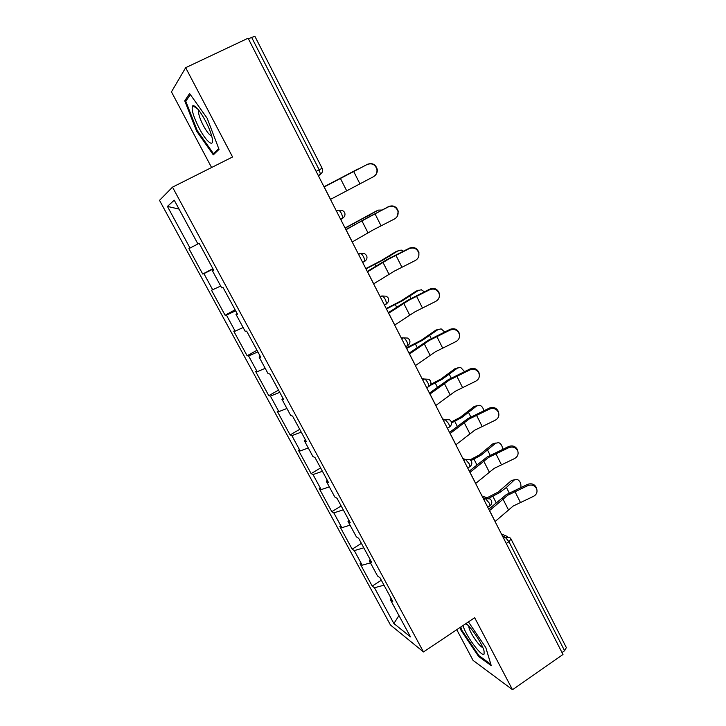 <?xml version="1.0" encoding="UTF-8"?>
<svg xmlns="http://www.w3.org/2000/svg" width="726" height="726" viewBox="0 0 726 726"><rect width="100%" height="100%" fill="white"/><g stroke="black" fill="none" stroke-linecap="round" stroke-linejoin="round"><path stroke-width="1.09" d="M456.772 629.687L473.053 660.37L512.492 689.7L562.995 654.498L248.101 38.215L185.656 67.69L171.454 91.866L211.584 167.524M159.511 200.349L390.443 624.986L423.494 651.948L172.507 187.136L159.511 200.349M398.946 615.557L393.891 623.525L410.471 636.856L390.289 599.54L392.775 601.4L379.961 577.705L377.547 575.999L369.307 560.762L370.169 559.583M393.891 623.525L374.471 587.751L372.22 586.082L381.332 580.237M370.441 562.859L362.22 565.2L360.051 563.666L372.22 586.082M362.22 565.2L354.297 550.607L352.174 549.165L361.403 543.375M350.05 525.161L341.864 527.702L339.804 526.404L352.174 549.165M341.864 527.702L333.815 512.883L331.809 511.676L341.156 505.94M329.332 486.874L321.182 489.614L319.249 488.562L331.809 511.676M321.182 489.614L313.015 474.568L311.127 473.606L320.611 467.925M308.296 447.987L300.183 450.937L298.377 450.138L311.127 473.606M300.183 450.937L291.879 435.645L290.119 434.947L299.729 429.32M286.915 408.475L278.848 411.642L277.169 411.097L290.119 434.947M278.848 411.642L270.417 396.106L268.783 395.67L278.53 390.098M265.199 368.327L257.176 371.721L255.634 371.449L268.783 395.67M257.176 371.721L248.601 355.94L247.112 355.767L256.986 350.268M243.128 327.535L235.151 331.156L233.745 331.165L247.112 355.767M235.151 331.156L226.439 315.12L225.096 315.229L235.106 309.793M220.704 286.08L211.511 290.228L225.096 315.229M212.772 289.937L203.915 273.638L202.717 274.038L212.872 268.665M188.914 248.628L199.151 243.292L188.914 248.628L202.717 274.038M190.021 248.047L167.425 206.42L174.24 200.194L197.899 243.927L199.142 243.274L197.899 243.927M199.142 243.274L213.78 270.353L212.437 270.798L221.693 287.904L223.1 287.587L237.493 314.204L235.986 314.322L245.079 331.147L246.649 331.147L260.797 357.31L259.137 357.119L268.085 373.663L269.809 373.972L283.712 399.69L281.906 399.209L290.699 415.472L292.569 416.08L306.254 441.381L304.294 440.591L312.951 456.6L314.966 457.489L328.415 482.373L326.319 481.311L334.831 497.047L336.982 498.217L350.222 522.693L347.99 521.359L356.366 536.841L358.653 538.284L371.667 562.369L369.307 560.762M363.799 547.812L354.297 550.607M343.28 509.852L333.815 512.883M347.99 521.359L348.897 520.243M322.426 471.301L313.015 474.568M326.319 481.311L327.272 480.258M301.254 432.133L291.879 435.645M304.294 440.591L305.292 439.611M279.737 392.339L270.417 396.106M281.906 399.209L282.959 398.284M257.875 351.91L248.601 355.94M259.137 357.119L260.235 356.275M235.66 310.819L226.439 315.12M235.986 314.322L237.139 313.55M213.081 269.056L203.915 273.638M212.437 270.798L213.644 270.099M316.137 171.381L319.195 169.802L251.623 37.371L248.437 38.877M251.623 37.371L254.935 36.4L322.144 168.305L319.195 169.802L320.438 174.258L318.333 175.674L320.157 174.73M179.041 209.079L167.425 206.42M564.583 650.741L508.962 541.741L510.986 538.937L566.353 647.601L564.583 650.741L561.997 652.538M512.492 689.7L474.668 617.708L423.494 651.948M172.507 187.136L232.574 156.979L185.656 67.69M384.009 585.183L374.471 587.751M390.289 599.54L391.096 598.306M207.164 118.247L189.595 93.536L184.731 100.823L196.574 131.043L213.317 154.883L219.034 149.356L207.164 118.247M460.121 627.445L461.055 630.368L478.625 656.486L491.257 665.651L485.803 647.556L468.424 621.892M197.309 130.68L196.574 131.043M186.782 99.834L184.731 100.823M479.369 655.977L478.625 656.486M461.736 629.914L461.055 630.368M330.457 199.405L373.345 176.772C376.122 175.12 377.311 172.67 376.921 169.412C375.26 164.484 372.021 162.842 367.193 164.466L324.123 186.99M324.105 186.963L367.501 164.276C372.32 162.651 375.551 164.294 377.202 169.203C377.574 171.926 376.721 174.158 374.643 175.901M358.844 168.768L323.996 186.754M324.014 186.782L357.709 169.131M205.404 120.77C199.732 110.497 195.548 105.461 192.853 105.669C190.956 108.446 193.08 115.969 199.205 128.239C206.493 142.323 214.597 148.54 212.11 137.731C211.021 132.958 208.789 127.304 205.404 120.77M198.824 110.27L198.488 111.287C198.488 114.454 200.104 119.209 203.334 125.544C206.892 132.023 209.66 135.463 211.647 135.853M215.658 152.623L213.498 153.703L197.254 130.598L185.792 101.304L190.33 94.571M218.744 148.603L213.498 153.703M463.097 625.458C464.713 634.179 481.964 657.792 484.097 654.053L484.07 651.022C482.454 644.08 471.283 627.191 465.929 623.552M490.84 664.272L478.897 655.642L461.872 630.322L460.801 626.992M468.951 626.329L468.923 626.565C468.334 630.277 479.523 647.165 482.781 647.447M352.21 241.976L373.454 229.761L394.481 218.98C397.313 217.31 398.492 214.832 398.02 211.547C396.314 206.856 393.111 205.295 388.419 206.874L367.356 217.7L345.975 229.77M345.857 229.543L388.655 206.538C393.329 204.959 396.523 206.511 398.22 211.193L397.431 216.021M373.609 283.857L394.363 271.116L415.272 260.516C418.158 258.837 419.329 256.351 418.793 253.056C417.051 248.555 413.884 247.067 409.31 248.601L388.365 259.255L367.474 271.842M367.265 271.433L387.139 259.5L409.464 248.12C414.029 246.595 417.178 248.074 418.92 252.557L418.82 255.924M394.672 325.066L414.945 311.826L435.727 301.39C438.658 299.711 439.82 297.224 439.23 293.939C437.469 289.601 434.348 288.177 429.865 289.665L409.047 300.147L388.628 313.242M388.328 312.652L407.758 300.255L429.946 289.048C434.42 287.56 437.533 288.984 439.284 293.304L439.421 295.745M415.39 365.614L435.21 351.892L455.874 341.628C458.823 339.95 459.985 337.472 459.349 334.196C457.58 330.012 454.494 328.642 450.093 330.085L429.393 340.394L409.446 353.979M409.047 353.208L428.05 340.367L450.111 329.332C454.503 327.889 457.571 329.25 459.34 333.425L459.549 335.33M435.781 405.525L455.148 391.332L475.693 381.232C478.67 379.571 479.832 377.103 479.16 373.845C477.39 369.788 474.341 368.463 470.003 369.87L449.43 380.016L429.928 394.073M429.447 393.138L448.033 379.852L469.958 368.99C474.278 367.583 477.318 368.908 479.078 372.946L479.314 374.516M381.758 210.041L378.328 210.132L375.95 211.212L345.068 227.991M345.149 228.155L378.328 210.132M375.95 211.212L376.549 210.948M403.402 251.151L401.169 250.062L396.214 251.468L380.95 260.752L365.804 268.584M365.968 268.892L382.139 260.516L398.628 250.506M396.214 251.468L397.331 251.024M424.338 291.798L421.307 289.765L416.161 291.099L401.26 300.791L386.223 308.541M386.45 308.986L402.503 300.691L418.612 290.255M416.161 291.099L417.786 290.536M444.693 331.936L441.118 328.869L435.809 330.13L421.261 340.213L406.333 347.89M406.624 348.462L422.559 340.24L438.295 329.386M435.809 330.13L437.923 329.504M464.504 371.558L460.62 367.365L455.166 368.572L440.945 379.036L430.6 384.426M429.792 385.706L442.306 379.19L457.67 367.937M455.166 368.572L457.698 367.919M455.855 444.811L474.786 430.164L495.214 420.227C498.208 418.575 499.361 416.125 498.671 412.894C496.902 408.956 493.88 407.667 489.614 409.037L469.15 419.02L450.093 433.54M449.53 432.433L467.698 418.73L489.496 408.03C493.753 406.66 496.756 407.948 498.526 411.869L498.762 413.239M483.806 410.662C483.18 407.858 481.846 406.061 479.804 405.29L474.223 406.433L460.338 417.259L451.345 421.988M451.536 422.931L461.745 417.541L476.764 405.898M474.223 406.433L476.964 405.743M475.612 483.48L494.125 468.397L514.435 458.614C517.438 456.981 518.591 454.558 517.883 451.354C516.113 447.525 513.128 446.272 508.917 447.597L488.58 457.425L469.949 472.39M469.295 471.12L487.064 457.017L508.735 446.472C512.937 445.138 515.914 446.39 517.665 450.211L517.91 451.445M502.619 449.249C502.347 445.882 501.04 443.677 498.689 442.633L492.999 443.731L479.441 454.921L470.167 459.785M470.974 460.574L480.902 455.32L495.568 443.305M492.999 443.731L495.931 443.014M495.068 521.558L513.164 506.049L533.356 496.421C536.378 494.805 537.521 492.409 536.795 489.233C535.044 485.503 532.085 484.278 527.929 485.576L507.701 495.25L489.487 510.632M488.761 509.207L506.14 494.715L527.684 484.324C531.831 483.035 534.772 484.251 536.523 487.972L536.75 489.034M520.923 487.337C521.177 483.452 519.961 480.821 517.284 479.432L511.494 480.485L498.254 492.01L487.028 497.809M488.925 498.227L499.76 492.527L506.421 487.436L514.099 480.149M511.494 480.485L514.598 479.741M503.617 538.284L505.223 537.24L508.962 541.741L506.276 543.493M336.465 211.157L338.262 210.204L336.365 210.957M340.621 219.288L342.872 218.09C344.932 216.493 345.485 214.551 344.532 212.246L342.373 210.268L338.262 210.204C339.169 210.15 340.312 211.384 341.692 213.907L342.872 218.09L340.748 219.533M358.58 254.427L360.35 253.465L358.326 253.937M380.324 296.988L382.067 296.008L379.934 296.226M401.714 338.851L403.429 337.853L401.188 337.817M422.75 380.034L424.447 379.026L422.096 378.745M443.459 420.545L445.129 419.537L442.669 419.011M463.832 460.42L465.475 459.395L462.925 458.641M483.879 499.66L485.503 498.626L482.854 497.646M510.986 538.937L509.77 537.521L505.223 537.24L502.474 536.051M362.673 262.44L364.933 261.197C366.939 259.627 367.483 257.721 366.557 255.479L364.606 253.592L360.35 253.465C361.303 253.519 362.455 254.79 363.826 257.276L364.933 261.197L364.552 261.696M384.363 304.902L386.64 303.613C388.61 302.052 389.127 300.165 388.201 297.959L386.432 296.19L382.067 296.008C383.065 296.163 384.235 297.469 385.588 299.929L386.64 303.613L386.205 304.112M405.707 346.665L407.985 345.349C409.909 343.788 410.417 341.928 409.5 339.759L407.876 338.08L403.429 337.853C404.473 338.116 405.662 339.459 406.996 341.882L407.985 345.349L407.504 345.83M426.707 387.766L428.993 386.413C430.881 384.871 431.362 383.029 430.454 380.887L428.948 379.281L424.447 379.026C425.536 379.38 426.734 380.76 428.05 383.156L428.993 386.413L428.449 386.867M447.379 428.213L449.666 426.824C451.508 425.291 451.98 423.467 451.073 421.352L449.657 419.81L445.129 419.537L448.768 423.766L449.666 426.824L449.067 427.251L449.63 426.843M467.716 468.025L470.003 466.6C471.809 465.076 472.263 463.27 471.365 461.173L470.031 459.676L465.475 459.395L469.15 463.714L470.003 466.6L469.368 466.99M487.736 507.211L490.023 505.75C491.792 504.234 492.228 502.446 491.33 500.368L490.059 498.916L485.503 498.626L489.215 503.036L490.023 505.75L489.433 506.131M346.629 190.693L340.403 178.414M359.86 183.732L353.68 171.472M330.539 199.36L324.195 186.954M367.982 232.819L361.857 220.731M381.041 225.786L374.97 213.725M352.291 241.93L346.048 229.725M389 274.265L382.974 262.376M409.31 248.601L409.464 248.12M401.886 267.159L395.915 255.289M373.681 283.812L367.547 271.796M409.682 315.057L403.747 303.359M429.865 289.665L429.946 289.048M422.405 307.888L416.524 296.208M394.735 325.012L388.7 313.196M430.037 355.205L424.193 343.688M450.093 330.085L450.111 329.332M442.606 347.972L436.807 336.474M415.454 365.568L409.518 353.934M450.075 394.726L444.321 383.392M470.003 369.87L469.958 368.99M462.48 387.43L456.781 376.113M435.845 405.471L430.001 394.027M369.062 215.477L369.489 216.339M354.116 223.554L354.624 224.561M389.599 256.151L390.397 257.739M374.879 264.355L375.814 266.206M409.827 296.199L410.98 298.477M395.316 304.53L396.668 307.198M429.747 335.621L431.235 338.579M415.435 344.079L417.196 347.536M449.358 374.444L451.182 378.055M435.246 383.01L437.397 387.239M469.804 433.631L464.141 422.468M489.614 409.037L489.496 408.03M482.055 426.28L476.447 415.136M455.919 444.757L450.165 433.486M468.669 412.677L470.811 416.924M454.757 421.361L457.28 426.334M489.224 471.945L483.652 460.956M508.917 447.597L508.735 446.472M501.33 464.54L495.804 453.559M475.675 483.425L470.012 472.336M487.69 450.338L490.141 455.202M473.969 459.131L476.864 464.822M508.354 509.67L502.864 498.844M527.929 485.576L527.684 484.324M520.306 502.21L514.861 491.402M495.132 521.504L489.551 510.578M506.421 487.436L509.18 492.89M492.9 496.33L496.148 502.719M318.206 175.411L320.438 174.258C322.544 172.652 323.115 170.664 322.144 168.305M482 495.976L487.536 497.991M501.385 533.919L507.61 536.596M198.162 109.435L192.853 105.669M199.296 110.887L198.488 111.287M467.544 624.923L465.511 623.843M418.92 252.557L418.793 253.056M439.284 293.304L439.23 293.939M459.34 333.425L459.349 334.196M479.078 372.946L479.16 373.845M498.526 411.869L498.671 412.894M517.665 450.211L517.883 451.354M536.523 487.972L536.795 489.233"/></g></svg>
